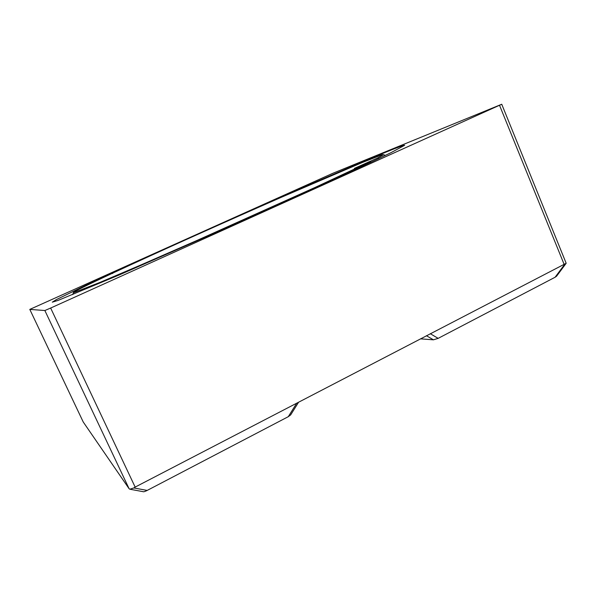 <?xml version="1.0" encoding="UTF-8"?>
<svg xmlns="http://www.w3.org/2000/svg" width="596" height="596" viewBox="0 0 596 596"><rect width="100%" height="100%" fill="white"/><g stroke="black" fill="none" stroke-linecap="round" stroke-linejoin="round"><path stroke-width="0.89" d="M298.641 402.144L290.684 414.876L288.285 416.686L147.182 490.426L133.847 487.945L135.15 487.096L566.178 263.283L501.743 104.255L332.598 173.384L29.8 309.406L44.856 310.523L50.653 308.043L501.743 104.255M566.044 263.462L556.59 276.179L555.1 277.244L438.142 338.364L433.434 339.817L420.471 338.841M147.182 490.426C145.014 491.536 143.636 491.946 143.055 491.655L130.561 489.353M386.022 152.099C397.867 147.264 404.088 144.992 404.684 145.26L390.797 152.762L372.411 161.568L313.727 188.686L234.921 224.17L120.064 274.592L58.095 300.399L52.284 302.165L56.277 299.654L85.72 285.305L193.931 235.83C266.032 203.474 346.395 168.318 386.022 152.099M112.726 273.132L101.558 278.369C81.198 287.957 71.811 292.77 73.397 292.792L100.351 282.243L141.915 264.512L197.723 240.114L314.8 187.569L370.339 161.613L354.382 168.392L377.752 157.925L383.6 154.684L382.215 154.714L362.696 162.35L280.634 197.596C223.083 222.837 156.696 252.659 112.726 273.132L112.629 273.527M370.339 161.613L371.375 162.06M378.981 158.454L377.752 157.925M133.847 487.945L129.831 489.219L129.094 488.713L83.231 421.99M433.434 339.817L426.46 335.727M438.142 338.364L430.327 333.715M555.1 277.244L565.053 263.857M499.537 105.306L564.069 264.222M369.155 162.119L368.991 161.732M296.741 403.134L288.285 416.686M29.8 309.406L83.239 422.005L29.8 309.406M129.094 488.713L44.856 310.523M135.15 487.096L50.653 308.043M73.397 292.792L72.712 294.595M383.6 154.684L385.396 155.385"/></g></svg>
